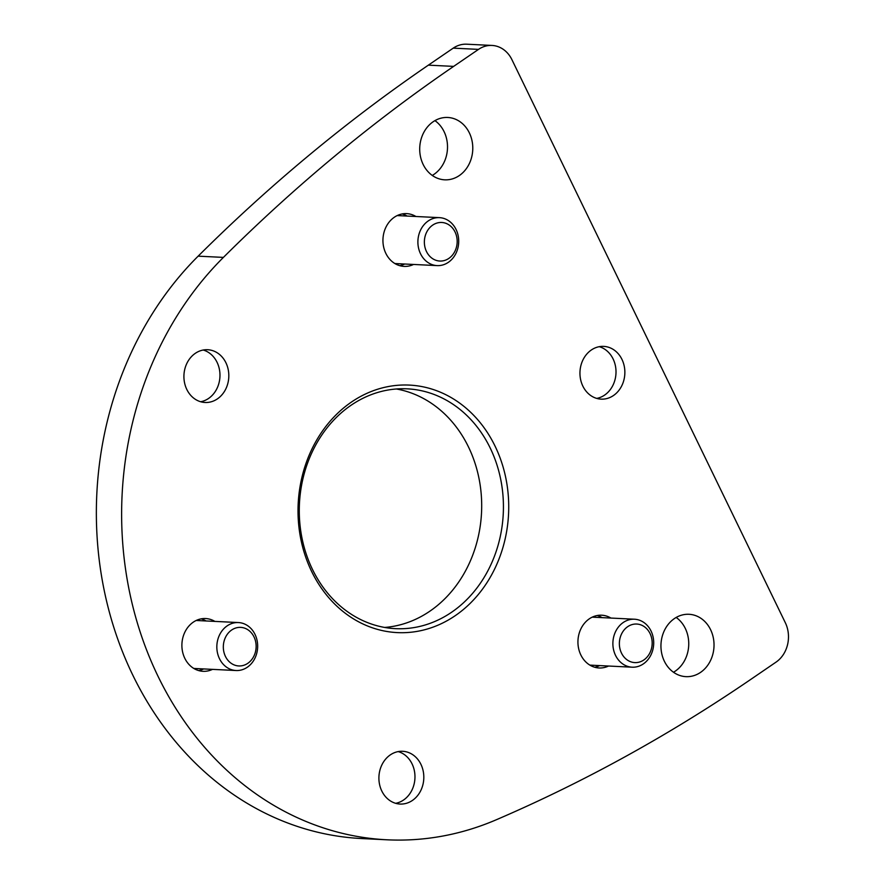 <?xml version="1.0" encoding="UTF-8"?>
<svg xmlns="http://www.w3.org/2000/svg" width="884" height="884" viewBox="0 0 884 884"><rect width="100%" height="100%" fill="white"/><g stroke="black" fill="none" stroke-linecap="round" stroke-linejoin="round"><path stroke-width="1.33" d="M453.636 66.388L478.52 49.382A28.818 24.487 -87.2 0 1 491.99 45.438A28.818 24.487 -87.2 0 1 511.902 59.637L785.312 622.701A28.818 24.487 -87.2 0 1 776.053 662.116L751.168 679.133A1849.339 1571.741 -87.2 0 1 496.454 819.7A331.356 281.62 -87.2 0 1 387.126 839.8A331.356 281.62 -87.2 0 1 135.716 617.308A331.356 281.62 -87.2 0 1 223.409 257.399A1849.339 1571.741 -87.2 0 1 453.636 66.388L428.364 65.151L453.238 48.134A28.818 24.487 -87.2 0 1 466.719 44.2L491.99 45.438M387.126 839.8L361.854 838.562A331.356 281.62 -87.2 0 1 110.445 616.06A331.356 281.62 -87.2 0 1 198.138 256.161A1849.339 1571.741 -87.2 0 1 428.364 65.151M432.265 175.43A31.216 26.531 92.8 0 0 447.47 148.711A31.216 26.531 92.8 0 0 434.95 120.633M673.497 672.249A31.216 26.531 92.8 0 0 688.702 645.53A31.216 26.531 92.8 0 0 676.194 617.452M212.514 669.365A26.409 22.443 -87.2 0 1 203.055 671.31A26.409 22.443 -87.2 0 1 181.927 643.828A26.409 22.443 -87.2 0 1 205.641 618.546A26.409 22.443 -87.2 0 1 214.867 621.408M217.42 398.872A26.409 22.443 -87.2 0 1 205.066 402.485A26.409 22.443 -87.2 0 1 183.949 375.004A26.409 22.443 -87.2 0 1 207.663 349.721A26.409 22.443 -87.2 0 1 228.238 369.711A26.409 22.443 -87.2 0 1 217.42 398.872M413.557 264.46A26.409 22.443 -87.2 0 1 404.099 266.393A26.409 22.443 -87.2 0 1 382.971 238.912A26.409 22.443 -87.2 0 1 406.684 213.63A26.409 22.443 -87.2 0 1 415.911 216.492M608.546 666.028A26.409 22.443 -87.2 0 1 599.098 667.972A26.409 22.443 -87.2 0 1 577.97 640.491A26.409 22.443 -87.2 0 1 601.684 615.209A26.409 22.443 -87.2 0 1 610.91 618.06M412.419 800.44A26.409 22.443 -87.2 0 1 400.065 804.053A26.409 22.443 -87.2 0 1 378.938 776.572A26.409 22.443 -87.2 0 1 402.651 751.289A26.409 22.443 -87.2 0 1 423.237 771.279A26.409 22.443 -87.2 0 1 412.419 800.44M613.463 395.535A26.409 22.443 -87.2 0 1 601.109 399.137A26.409 22.443 -87.2 0 1 579.981 371.656A26.409 22.443 -87.2 0 1 603.706 346.384A26.409 22.443 -87.2 0 1 624.281 366.363A26.409 22.443 -87.2 0 1 613.463 395.535M311.676 571.539A123.893 105.295 92.8 0 0 494.145 570.003A123.893 105.295 92.8 0 0 404.308 384.993A123.893 105.295 92.8 0 0 311.676 571.539M433.171 121.738A31.216 26.531 92.8 0 0 420.397 156.203A31.216 26.531 92.8 0 0 444.718 179.828A31.216 26.531 92.8 0 0 472.741 149.948A31.216 26.531 92.8 0 0 447.779 117.473A31.216 26.531 92.8 0 0 433.171 121.738M674.415 618.557A31.216 26.531 92.8 0 0 661.63 653.022A31.216 26.531 92.8 0 0 685.951 676.647A31.216 26.531 92.8 0 0 713.985 646.768A31.216 26.531 92.8 0 0 689.012 614.292A31.216 26.531 92.8 0 0 674.415 618.557M384.628 627.441A120.058 102.036 92.8 0 0 481.526 512.676A120.058 102.036 92.8 0 0 396.341 388.982M312.505 569.495A120.058 102.036 92.8 0 0 395.468 628.657A120.058 102.036 92.8 0 0 503.261 513.748A120.058 102.036 92.8 0 0 407.237 388.838A120.058 102.036 92.8 0 0 314.693 446.95A120.058 102.036 92.8 0 0 312.505 569.495M599.253 346.683A26.409 22.443 -87.2 0 1 615.828 368.506A26.409 22.443 -87.2 0 1 604.612 395.093A26.409 22.443 -87.2 0 1 596.711 398.408M398.209 751.599A26.409 22.443 -87.2 0 1 414.784 773.412A26.409 22.443 -87.2 0 1 403.568 800.009A26.409 22.443 -87.2 0 1 395.667 803.313M599.706 665.597A26.409 22.443 -87.2 0 1 594.7 667.232M597.23 615.507A26.409 22.443 -87.2 0 1 602.059 617.629M404.706 264.018A26.409 22.443 -87.2 0 1 399.701 265.664M402.242 213.939A26.409 22.443 -87.2 0 1 407.06 216.061M203.209 350.02A26.409 22.443 -87.2 0 1 219.785 371.844A26.409 22.443 -87.2 0 1 208.58 398.441A26.409 22.443 -87.2 0 1 200.668 401.745M203.663 668.934A26.409 22.443 -87.2 0 1 198.657 670.569M201.198 618.844A26.409 22.443 -87.2 0 1 206.016 620.966M247.807 663.309A19.304 16.398 92.8 0 0 248.061 629.883A19.304 16.398 92.8 0 0 223.32 646.801A19.304 16.398 92.8 0 0 247.807 663.309M247.299 667.243A24.012 20.409 92.8 0 0 257.133 640.734A24.012 20.409 92.8 0 0 238.426 622.557A24.012 20.409 92.8 0 0 216.867 645.541A24.012 20.409 92.8 0 0 236.072 670.525A24.012 20.409 92.8 0 0 247.299 667.243M448.862 258.393A19.304 16.398 92.8 0 0 449.105 224.978A19.304 16.398 92.8 0 0 424.364 241.896A19.304 16.398 92.8 0 0 448.862 258.393M448.354 262.327A24.012 20.409 92.8 0 0 458.188 235.818A24.012 20.409 92.8 0 0 439.481 217.652A24.012 20.409 92.8 0 0 417.922 240.636A24.012 20.409 92.8 0 0 437.127 265.609A24.012 20.409 92.8 0 0 448.354 262.327M643.85 659.961A19.304 16.398 92.8 0 0 644.104 626.546A19.304 16.398 92.8 0 0 619.364 643.464A19.304 16.398 92.8 0 0 643.85 659.961M643.342 663.906A24.012 20.409 92.8 0 0 653.177 637.397A24.012 20.409 92.8 0 0 634.469 619.22A24.012 20.409 92.8 0 0 612.91 642.204A24.012 20.409 92.8 0 0 632.115 667.188A24.012 20.409 92.8 0 0 643.342 663.906M453.238 48.134L478.52 49.382M198.138 256.161L223.409 257.399M200.06 620.678A24.575 20.884 92.8 0 0 197.187 620.038M194.778 669A24.575 20.884 92.8 0 0 197.707 668.647M238.426 622.557L196.336 620.491A24.012 20.409 92.8 0 0 196.182 620.491M193.828 668.448A24.012 20.409 92.8 0 0 193.983 668.459L236.072 670.525M401.104 215.762A24.575 20.884 92.8 0 0 398.231 215.132M395.833 264.084A24.575 20.884 92.8 0 0 398.75 263.73M439.481 217.652L397.38 215.585A24.012 20.409 92.8 0 0 397.225 215.574M394.872 263.543A24.012 20.409 92.8 0 0 395.026 263.543L437.127 265.609M596.103 617.341A24.575 20.884 92.8 0 0 593.23 616.701M590.821 665.652A24.575 20.884 92.8 0 0 593.75 665.298M634.469 619.22L592.379 617.154A24.012 20.409 92.8 0 0 592.225 617.154M589.871 665.111A24.012 20.409 92.8 0 0 590.026 665.122L632.115 667.188"/></g></svg>

